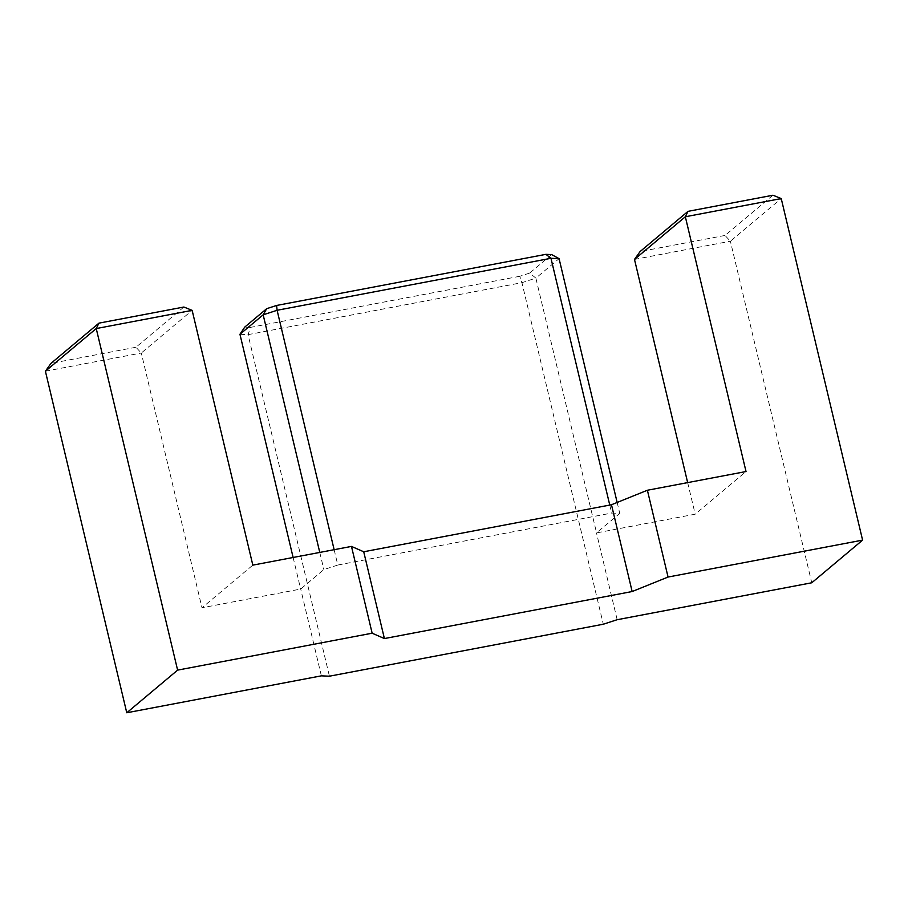 <?xml version="1.0" encoding="UTF-8"?>
<svg xmlns="http://www.w3.org/2000/svg" width="908" height="908" viewBox="0 0 908 908"><rect width="100%" height="100%" fill="white"/><g stroke="black" fill="none" stroke-linecap="round" stroke-linejoin="round"><path stroke-width="0.68" stroke-dasharray="4.54 3.41" d="M334.144 549.703L337.799 565.037L611.674 513.065L619.767 513.417L596.488 532.917L695.188 514.189L746.024 471.536M337.799 565.037L323.861 569.577L300.696 589.054L201.996 607.781L252.833 565.128M687.662 482.613L695.188 514.189M634.488 259.416L730.384 241.222L811.763 582.777M617.168 619.71L596.488 532.917M772.958 195.231L725.027 235.444L730.384 241.222L781.232 198.568M725.027 235.444L640.083 251.561M609.767 505.075L611.674 513.065M617.156 502.453L619.767 513.417M239.95 334.28L248.054 334.643L521.93 282.672L535.868 278.12L596.556 532.894M551.667 254.603L529.659 273.058L535.868 278.12L559.078 258.655M529.659 273.058L519.773 276.282L521.93 282.672L603.298 624.227M519.773 276.282L250.438 327.391L248.054 334.643L329.422 676.199M250.438 327.391L244.695 327.141M45.4 371.213L141.296 353.019L201.996 607.781M321.364 675.847L300.696 589.054M183.87 307.029L135.939 347.242L141.296 353.019L192.144 310.366M135.939 347.242L50.996 363.359M319.775 552.427L323.861 569.577M293.125 557.489L300.65 589.054"/><path stroke-width="1.36" d="M363.722 551.769L351.475 546.412L252.833 565.128L192.144 310.366L96.237 328.56L177.616 670.127L126.768 712.769L321.364 675.847L329.422 676.199L603.298 624.227L617.168 619.71L811.763 582.777L862.6 540.124L781.232 198.568L685.336 216.762L746.024 471.536L647.393 490.252L611.481 504.746L363.722 551.769L384.402 638.562L632.15 591.539L611.481 504.746M634.488 259.416L640.083 251.561L688.026 211.348L685.336 216.762L634.488 259.416L687.662 482.613M647.393 490.252L668.061 577.045L632.15 591.539M668.061 577.045L862.6 540.124M351.475 546.412L372.144 633.205L384.402 638.562M372.144 633.205L177.616 670.127M688.026 211.348L772.958 195.231L781.232 198.568M617.156 502.453L559.078 258.655L550.974 258.292L609.767 505.075M276.588 305.463L277.099 310.275L263.161 314.815L239.95 334.28L244.695 327.141L266.702 308.675L276.588 305.463L545.924 254.342L550.974 258.292L277.099 310.275L334.144 549.703M545.924 254.342L551.667 254.603L559.078 258.655M45.4 371.213L50.996 363.359L98.938 323.146L96.237 328.56L45.4 371.213L126.768 712.769M98.938 323.146L183.87 307.029L192.144 310.366M266.702 308.675L263.161 314.815L319.775 552.427M239.95 334.28L293.125 557.489"/></g></svg>
